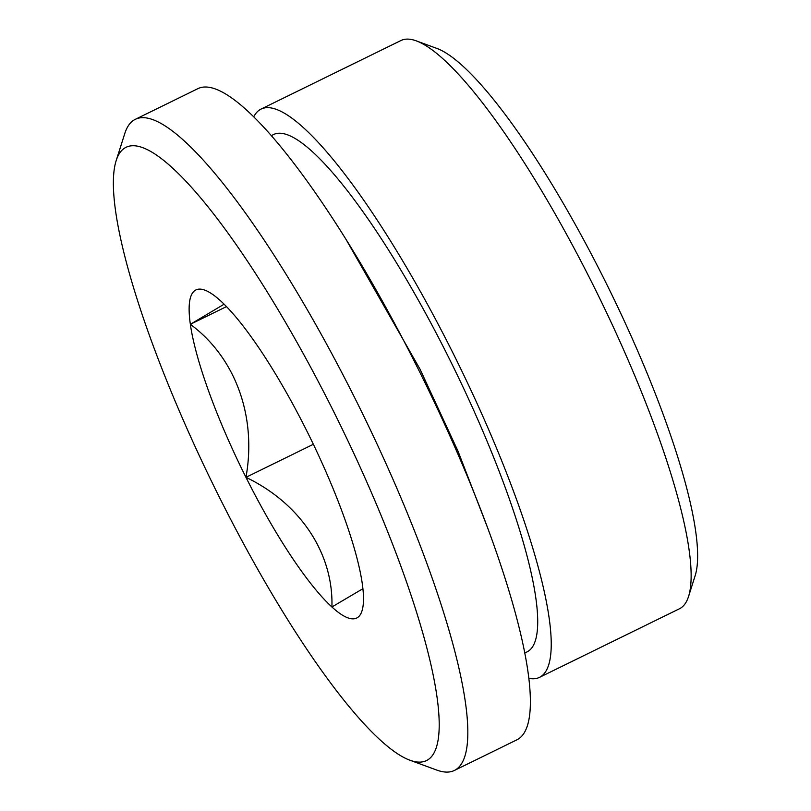 <?xml version="1.0" encoding="UTF-8"?>
<svg xmlns="http://www.w3.org/2000/svg" width="811" height="811" viewBox="0 0 811 811"><rect width="100%" height="100%" fill="white"/><g stroke="black" fill="none" stroke-linecap="round" stroke-linejoin="round"><path stroke-width="1.22" d="M362.902 588.705L331.912 606.993A182.678 37.559 63.9 0 1 245.956 477.324C256.844 417.158 235.869 357.884 190.352 324.309A182.678 37.559 63.9 0 1 204.798 290.125A182.678 37.559 63.9 0 1 220.714 300.962A182.678 37.559 63.9 0 1 306.67 430.641A182.678 37.559 63.9 0 1 362.274 583.646A182.678 37.559 63.9 0 1 362 610.876A182.678 37.559 63.9 0 1 331.912 606.993C333.574 553.923 300.881 503.661 245.956 477.324A182.678 37.559 63.9 0 1 190.352 324.309L226.492 306.599M313.36 444.286L245.956 477.324M224.11 304.196L190.352 324.309M253.711 116.875A316.412 65.062 63.9 0 1 261.03 109.1L400.898 40.55A316.412 65.062 63.9 0 1 416.286 40.874L436.835 48.417A300.232 61.737 63.9 0 1 604.256 279.339A300.232 61.737 63.9 0 1 695.189 575.577L688.569 596.44A316.412 65.062 63.9 0 1 679.395 608.797L539.528 677.347A316.412 65.062 63.9 0 1 528.904 678.371M416.286 40.874A316.412 65.062 63.9 0 1 592.729 284.245A316.412 65.062 63.9 0 1 688.569 596.44M261.03 109.1A316.412 65.062 63.9 0 1 452.852 352.795A316.412 65.062 63.9 0 1 539.528 677.347M271.29 135.64L273.5 134.555A288.067 59.233 63.9 0 1 448.148 356.414A288.067 59.233 63.9 0 1 527.049 651.892L524.839 652.977M116.145 160.7L124.793 133.501A362.558 74.551 63.9 0 1 135.295 119.339L197.854 88.673A362.558 74.551 63.9 0 1 417.655 367.91A362.558 74.551 63.9 0 1 516.972 739.784L454.403 770.45A362.558 74.551 63.9 0 1 436.774 770.075L409.981 760.242A341.461 70.212 63.9 0 1 213.263 484.877A341.461 70.212 63.9 0 1 116.145 160.7A341.461 70.212 63.9 0 1 333.057 410.346A341.461 70.212 63.9 0 1 409.981 760.242M135.295 119.339A362.558 74.551 63.9 0 1 355.096 398.566A362.558 74.551 63.9 0 1 454.403 770.45M346.246 239.792L420.037 369.218L458.073 451.332L488.435 529.928"/></g></svg>
